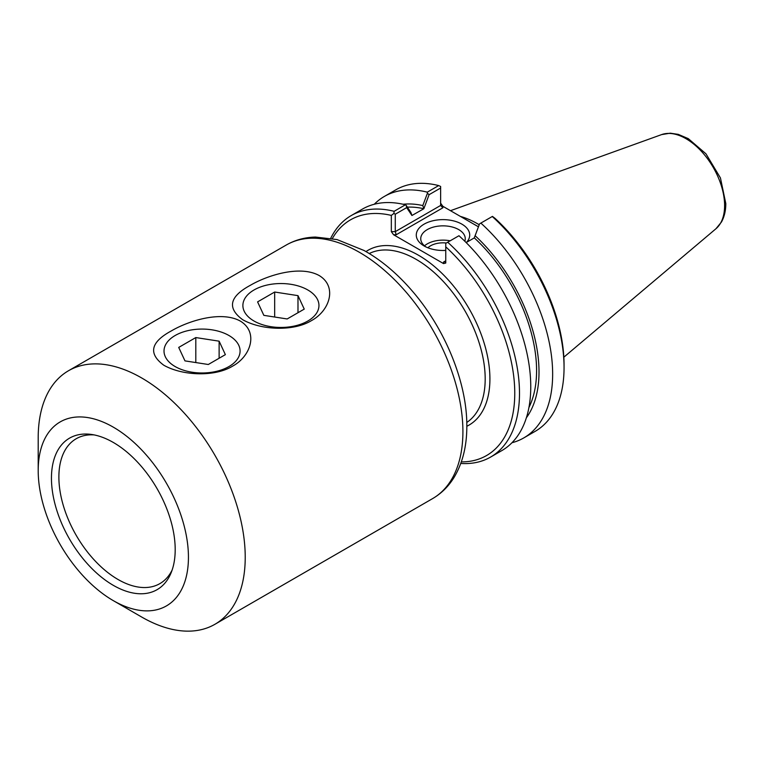 <?xml version="1.0" encoding="UTF-8"?>
<svg xmlns="http://www.w3.org/2000/svg" width="764" height="764" viewBox="0 0 764 764"><rect width="100%" height="100%" fill="white"/><g stroke="black" fill="none" stroke-linecap="round" stroke-linejoin="round"><path stroke-width="1.15" d="M113.32 600.647L141.712 617.045A146.392 84.517 -120 0 0 214.913 624.293A146.392 84.517 -120 0 0 245.225 557.281A146.392 84.517 -120 0 0 181.326 409.953A146.392 84.517 -120 0 0 68.521 370.731A146.392 84.517 -120 0 0 38.2 437.753L38.2 470.538A106.234 61.34 -120 0 0 113.32 600.647A106.234 61.34 -120 0 0 188.441 557.281A106.234 61.34 -120 0 0 113.32 427.162A106.234 61.34 -120 0 0 38.2 470.538M163.802 365.23C148.035 353.57 150.594 342.11 171.48 330.831C189.014 320.584 221.369 310.566 240.297 321.071C258.681 332.111 250.888 356.31 232.619 366.128C215.085 376.986 182.73 375.964 163.802 365.23M242.665 319.705C226.898 308.035 229.458 296.575 250.353 285.297C267.887 275.05 300.233 265.032 319.171 275.537C337.545 286.576 329.762 310.776 311.483 320.593C293.949 331.452 261.603 330.43 242.665 319.705M254.02 321.023A38.038 21.955 0 0 0 295.477 325.779A38.038 21.955 0 0 0 318.951 305.495A38.038 21.955 0 0 0 280.913 283.539A38.038 21.955 0 0 0 242.885 305.495A38.038 21.955 0 0 0 254.02 321.023M175.157 366.558A38.038 21.955 0 0 0 216.604 371.314A38.038 21.955 0 0 0 240.087 351.029A38.038 21.955 0 0 0 202.049 329.074A38.038 21.955 0 0 0 164.012 351.029A38.038 21.955 0 0 0 175.157 366.558M172.148 570.011A83.648 48.294 60 0 1 159.857 583.629A83.648 48.294 60 0 1 76.209 535.335A83.648 48.294 60 0 1 76.209 438.737A83.648 48.294 60 0 1 94.144 434.907M175.195 549.631A87.497 50.519 60 0 1 171.117 572.771A87.497 50.519 60 0 1 69.572 539.164A87.497 50.519 60 0 1 91.241 434.42A87.497 50.519 60 0 1 175.195 549.631M407.374 207.149A123.749 71.444 60 0 1 423.839 208.744L429.091 194.686L440.627 188.03L440.627 205.459L395.274 231.635L395.274 214.216L406.677 207.627L411.93 215.496L410.889 212.449L406.257 205.468L406.677 207.627M403.115 204.265A127.187 73.43 60 0 1 422.798 205.573L423.839 208.62M411.93 215.496L423.839 208.744M429.091 194.686L427.429 193.244L422.798 205.573M440.627 188.03L440.627 186.464L438.679 185.576L427.286 192.156L427.429 193.244M443.521 262.071L445.097 261.909L445.756 260.782L443.521 262.071L443.521 263.59L445.756 263.055L445.756 243.353L458.963 235.732A139.42 80.497 -120 0 1 501.881 450.559L490.622 457.063A139.42 80.497 -120 0 0 447.694 242.236M474.31 237.766L479.563 223.833L474.31 237.881L466.164 242.589M479.993 223.585L492.455 216.393L495.043 218.37A136.078 78.568 -120 0 1 564.052 364.781L564.052 367.513A139.42 80.497 60 0 1 535.182 431.335L523.779 437.915A139.42 80.497 60 0 1 511.966 442.738M480.852 223.088A139.42 80.497 60 0 1 523.779 437.915M475.351 235.914A127.187 73.43 60 0 1 526.377 417.765M396.201 234.749L395.274 231.635L391.33 231.635L393.565 234.749L396.201 234.749L442.853 207.808L440.627 205.459M473.632 224.053A96.484 55.705 60 0 1 478.436 226.812L442.853 206.29L440.627 203.176M395.274 214.216L393.918 213.433L391.33 215.41L391.33 231.635M425.825 246.867A22.252 12.845 180 0 1 420.744 238.693A22.252 12.845 180 0 1 442.996 225.848A22.252 12.845 180 0 1 465.247 238.693A22.252 12.845 180 0 1 464.808 241.233M466.47 242.417A26.711 15.423 0 0 0 457.932 222.267A26.711 15.423 0 0 0 422.377 225.246A26.711 15.423 0 0 0 424.106 245.96A26.711 15.423 0 0 0 445.756 250.391M450.149 240.813A22.252 12.845 0 0 0 424.498 245.836M443.521 263.59L393.565 234.749M446.329 243.019A17.562 10.142 0 0 0 427.907 247.784M332.359 238.53A136.078 78.568 60 0 1 391.33 215.41M406.257 205.468L405.388 204.8L394.119 211.303L393.918 213.433M394.119 211.303A139.42 80.497 -120 0 0 351.201 215.582A139.42 80.497 -120 0 0 330.745 238.234M445.756 246.829A136.078 78.568 60 0 1 514.401 383.375A136.078 78.568 60 0 1 461.322 461.905M460.768 463.452A139.42 80.497 -120 0 0 490.622 457.063M374.274 204.255A139.42 80.497 60 0 1 384.359 196.434L395.762 189.854A139.42 80.497 60 0 1 438.679 185.576M384.359 196.434A139.42 80.497 60 0 1 427.286 192.156M405.388 204.8A139.42 80.497 -120 0 0 362.461 209.078L351.201 215.582M492.255 216.508A139.42 80.497 60 0 1 564.052 367.513M479.219 224.75A97.591 56.345 -120 0 0 460.377 216.403M474.31 237.881A123.749 71.444 60 0 1 528.936 407.47M184.974 360.885L178.719 347.419L195.804 337.564L219.125 341.174L225.37 354.639L208.295 364.495L184.974 360.885M219.125 341.174L219.125 358.249M195.804 337.564L195.804 362.566M263.838 315.351L257.592 301.885L274.668 292.029L297.989 295.639L304.244 309.105L287.168 318.96L263.838 315.351M297.989 295.639L297.989 312.715M274.668 292.029L274.668 317.031M432.586 498.615C441.372 493.487 448.535 486.41 454.074 477.395C462.621 463.118 466.871 446.033 466.823 426.14C467.129 382.392 445.02 328.568 411.739 290.416C396.936 273.321 381.035 260.008 364.027 250.477L337.019 239.571L315.484 237.06C304.836 237.327 295.076 239.992 286.194 245.063A146.392 84.517 60 0 1 399.009 284.275A146.392 84.517 60 0 1 462.908 431.603A146.392 84.517 60 0 1 432.586 498.615L214.913 624.293M369.251 253.533A97.591 56.345 60 0 1 443.779 281.964A97.591 56.345 60 0 1 485.188 378.896A97.591 56.345 60 0 1 466.775 422.454M466.823 426.264A100.944 58.274 -120 0 0 469.01 308.551A100.944 58.274 -120 0 0 365.975 251.585M442.853 207.808L442.853 206.29M715.964 228.732L721.474 222.009C724.377 216.737 725.819 210.577 725.8 203.52L720.442 177.945L705.965 153.812L688.288 138.637L678.308 134.378L670.286 133.184L661.614 134.598A54.645 31.544 60 0 1 702.574 152.599A54.645 31.544 60 0 1 724.606 205.602A54.645 31.544 60 0 1 715.964 228.732L563.842 357.189M286.194 245.063L68.521 370.731M661.614 134.598L450.483 210.692"/></g></svg>

